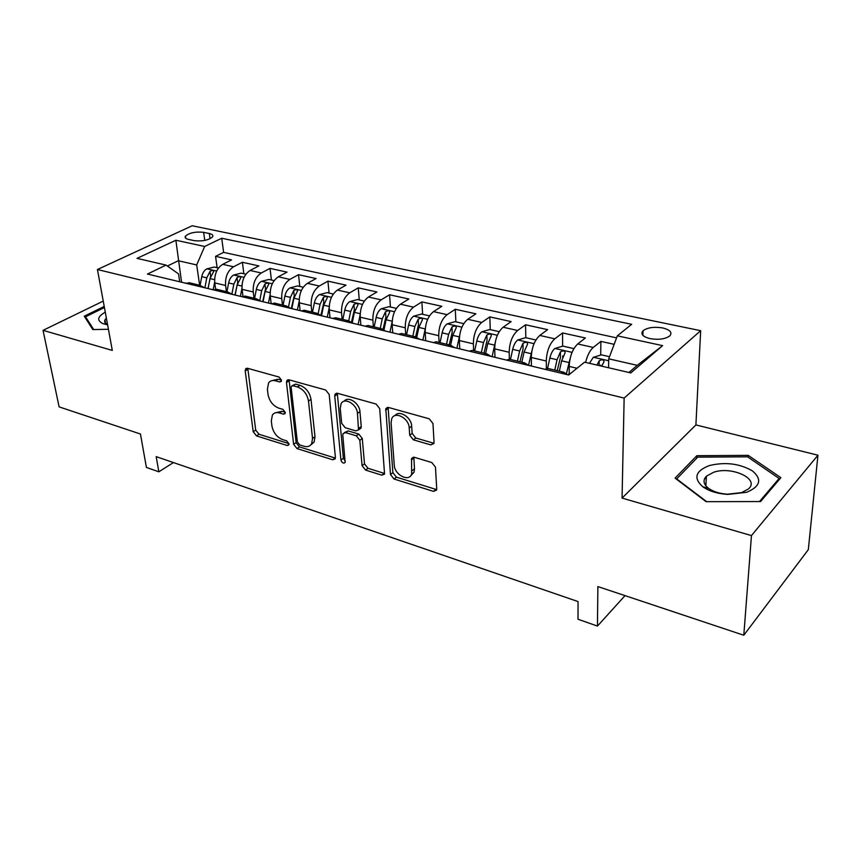 <?xml version="1.0" encoding="UTF-8"?>
<svg xmlns="http://www.w3.org/2000/svg" width="861" height="861" viewBox="0 0 861 861"><rect width="100%" height="100%" fill="white"/><g stroke="black" fill="none" stroke-linecap="round" stroke-linejoin="round"><path stroke-width="1.29" d="M281.45 380.088L279.05 377.043L247.645 368.314L245.633 368.885L245.202 370.973L253.209 431.705L256.481 435.892L287.165 445.503L288.747 445.019L288.952 443.813L286.616 440.832L282.58 439.584C276.833 437.184 273.292 432.652 271.936 426.001L271.312 420.964L272.388 415.024C273.949 412.806 276.284 412.107 279.373 412.936L283.452 414.152L285.013 413.667L285.249 412.365L282.882 409.352L278.803 408.157C273.002 405.811 269.407 401.237 268.019 394.413L267.384 389.247L268.621 382.865C270.214 380.734 272.517 380.045 275.52 380.81L279.631 381.961L281.181 381.488L281.45 380.088M706.289 478.146L704.61 478.651M662.733 327.944C654.112 326.588 647.547 327.514 643.038 330.742C640.347 334.046 642.661 336.673 649.99 338.621C658.6 340.02 665.198 339.116 669.783 335.908C672.527 332.518 670.181 329.86 662.733 327.944M430.769 444.889L433.869 443.512L434.041 442.231L432.965 423.515L429.23 418.801L388.634 407.511L385.803 408.663L390.474 474.508L394.015 479.007L433.513 491.383L436.592 490.049L436.721 488.919L435.472 467.157L431.802 462.518L414.518 457.342L411.547 458.579L411.655 474.056C409.05 482.386 394.542 474.895 394.263 465.177L391.098 422.805L391.723 418.715C394.704 410.632 408.997 418.123 409.223 427.982L409.707 435.203L413.366 439.831L430.769 444.889L433.966 443.178M103.245 301.092L43.05 330.344L59.108 406.876L140.44 434.009L146.413 467.437L158.833 471.806L156.196 456.642L578.054 601.57L578.011 619.242L597.448 626.076L625.021 595.629M751.459 535.585L817.95 455.211L695.903 424.925L622.062 498.088L751.459 535.585L743.796 635.246L597.878 586.578L597.448 626.076M622.062 498.088L624.139 398.073L97.433 269.515L192.197 225.754L700.671 330.689L624.139 398.073M43.05 330.344L112.307 350.416L97.433 269.515M329.182 394.467L325.662 390.001L289.102 379.841L286.853 380.54L286.476 382.521L293.633 444.308L296.98 448.581L332.658 459.763L335.155 458.902L335.403 457.331L329.182 394.467M337.577 393.316L376.074 404.024L379.701 408.609L384.566 474.088L381.789 475.164L365.559 470.084L362.072 465.65L359.833 440.283L356.314 435.806L345.638 432.631L343.065 433.557L342.807 435.192L345.132 462.486C343.421 463.756 342.021 462.938 340.934 460.054L334.735 396.028L335.058 394.22L337.577 393.316M817.95 455.211L808.318 549.662L743.796 635.246M614.151 344.335L600.87 341.397L600.72 355.055M600.601 365.903L600.612 365.15M585.631 362.427C587.31 355.432 589.86 350.427 593.272 347.446L577.709 343.959L585.383 337.986L562.556 332.949L562.62 346.187M562.663 357.38L562.653 356.013M546.369 368.777L546.283 361.017C546.724 351.127 549.555 343.733 554.785 338.814L539.772 335.446L547.607 329.645L525.576 324.78L525.813 337.716M509.357 359.241L509.185 352.278C509.497 342.538 512.317 335.273 517.633 330.484L503.136 327.234L511.133 321.594L489.844 316.891L490.253 329.645M473.625 350.696L473.356 343.84C473.55 334.229 476.348 327.105 481.751 322.434L467.749 319.291L475.885 313.813L455.297 309.271L455.878 321.853M439.088 342.441L438.733 335.682C438.809 326.211 441.596 319.205 447.085 314.663L433.535 311.617L441.801 306.29L421.89 301.899L422.622 314.308M405.692 334.466L405.251 327.793C405.24 318.462 408.006 311.574 413.549 307.14L400.451 304.202L408.835 299.015L389.559 294.763L390.431 307M373.383 326.75L372.867 320.163C372.759 310.961 375.504 304.191 381.111 299.865L368.433 297.023L376.914 291.976L358.262 287.854L359.263 299.929M342.118 319.27L341.526 312.78C341.322 303.707 344.045 297.056 349.717 292.826L337.437 290.071L346.014 285.152L327.933 281.16L329.063 293.084M311.822 312.037L311.165 305.623C310.875 296.679 313.587 290.135 319.302 286.003L307.409 283.334L316.062 278.544L298.541 274.67L299.789 286.444M282.473 305.02L281.751 298.692C281.386 289.866 284.087 283.43 289.834 279.394L278.307 276.811L287.036 272.13L270.042 268.384L271.409 280.008M254.017 298.229L253.242 291.976C252.8 283.269 255.48 276.93 261.27 272.991L250.088 270.483L258.881 265.92L242.393 262.282L233.557 266.77C227.734 270.634 225.076 276.865 225.593 285.465L226.421 291.631M243.857 273.755L242.393 262.282M411.397 474.648L411.44 475.207M577.709 343.959C572.543 348.953 569.702 356.432 569.186 366.42L569.196 374.557M539.772 335.446C534.498 340.31 531.678 347.661 531.291 357.487L531.431 366.065M503.136 327.234C497.776 331.969 494.967 339.18 494.698 348.866L494.967 357.326M467.749 319.291C462.303 323.908 459.516 330.99 459.365 340.536L459.742 348.877M433.535 311.617C428.025 316.127 425.248 323.079 425.205 332.497L425.689 340.719M400.451 304.202C394.876 308.593 392.11 315.427 392.175 324.715L392.756 332.83M368.433 297.023C362.804 301.307 360.059 308.034 360.21 317.182L360.877 325.189M337.437 290.071C331.754 294.258 329.031 300.866 329.268 309.885L330.021 317.795M307.409 283.334C301.673 287.423 298.971 293.924 299.294 302.824L300.123 310.627M278.307 276.811C272.539 280.804 269.848 287.197 270.246 295.98L271.14 303.524M250.088 270.483C244.276 274.39 241.607 280.686 242.081 289.35L242.953 296.141M188.548 239.423L194.285 240.649C202.4 241.51 208.491 240.251 212.559 236.861C213.442 235.333 212.366 234.224 209.341 233.514L203.626 232.33C195.522 231.491 189.452 232.771 185.416 236.151C184.577 237.636 185.621 238.723 188.548 239.423M628.939 372.479L637.269 365.344L608.716 358.833L617.337 335.833L631.662 324.317L221.718 238.249L204.66 246.472L196.695 264.94L199.644 285.239M617.337 335.833L662.604 345.638L630.833 372.921L584.576 362.19L568.658 374.987L147.457 274.046L166.033 265.091L137.039 258.375L175.87 240.241L204.66 246.472M616.573 337.867L223.612 252.381L215.562 256.352L231.566 259.893L222.708 264.338C216.875 268.169 214.228 274.358 214.766 282.914L215.637 289.21M204.606 287.735L199.698 285.249L196.362 285.766M190.916 283.151L185.427 283.14M261.27 272.991L270.042 268.384M289.834 279.394L298.541 274.67M319.302 286.003L327.933 281.16M349.717 292.826L358.262 287.854M381.111 299.865L389.559 294.763M413.549 307.14L421.89 301.899M447.085 314.663L455.297 309.271M481.751 322.434L489.844 316.891M517.633 330.484L525.576 324.78M554.785 338.814L562.556 332.949M593.272 347.446L600.87 341.397M608.716 358.833L608.587 367.755M196.695 264.94L178.302 260.754L167.368 266.038M181.574 282.225L175.87 240.241M179.734 281.784L178.528 273.906L166.033 265.091M695.903 424.925L700.671 330.689M158.833 471.806L173.438 462.572M217.123 267.696L215.562 256.352M223.612 252.381L221.718 238.249M218.468 289.737L213.022 289.759M246.881 296.518L241.489 296.582M224.301 292.46L227.616 291.922L232.448 294.419M276.209 303.524L270.881 303.621M253.134 299.37L256.417 298.799L261.184 301.296M306.494 310.767L304.46 310.272L301.242 310.896M311.65 444.405L311.585 443.845M282.903 306.505L286.153 305.903L290.835 308.41M337.781 318.236L335.779 317.763L332.604 318.419M313.662 313.878L316.87 313.243L321.465 315.75M370.122 325.964L368.164 325.501L365.032 326.19M345.444 321.497L348.608 320.819L353.107 323.327M403.572 333.96L401.656 333.498L398.578 334.229M378.313 329.365L381.423 328.665L385.814 331.173M438.195 342.226L436.323 341.785L433.298 342.549M412.322 337.523L415.379 336.78L419.662 339.277M474.045 350.793L472.226 350.352L469.267 351.17M447.537 345.961L450.529 345.175L454.683 347.672M511.186 359.661L509.421 359.241L506.537 360.092M484.011 354.7L486.939 353.871L490.953 356.368M549.695 368.863L547.994 368.454L545.185 369.358M521.831 363.762L524.683 362.89L528.546 365.376M561.049 373.157L563.826 372.243L567.517 374.707M662.604 345.638L637.269 365.344M104.224 306.419L84.27 316.202L92.827 329.569L108.421 329.279M780.862 477.661L748.22 455.361L696.861 455.695L675.078 478.124L706.074 501.672L760.586 501.554L780.862 477.661M696.732 458.192L696.861 455.695M748.091 457.202L748.22 455.361M281.45 380.164L278.081 379.217L271.645 380.713M275.348 412.817L281.902 411.31L285.239 412.29M247.796 368.357L255.717 430.091L258.989 434.256L288.919 443.598M289.059 379.83L296.109 442.629L299.456 446.891L335.101 458.02L332.658 459.763M293.009 385.717L291.416 386.223L291.158 387.579L297.368 441.908L299.714 444.911L304.051 446.256C307.485 447.214 310.014 446.396 311.628 443.781L312.521 438.4L308.486 401.022C307.151 394.004 303.459 389.323 297.432 386.955L293.009 385.717L295.56 384.103L292.31 385.663M311.036 444.653L314.104 442.07L314.997 436.699L312.521 438.4M295.56 384.103L299.983 385.341C306.01 387.698 309.68 392.368 311.015 399.375L314.997 436.699M381.789 475.164L384.189 473.346L367.97 468.276L365.559 470.084M344.54 432.534L348.113 430.909L358.779 434.062L362.287 438.529L364.494 463.853L367.97 468.276M337.308 393.251L343.378 458.289L345.272 461.13M357.455 413.377C357.046 404.175 344.303 396.792 341.074 403.787L340.267 408.469L341.666 423.268L345.175 427.723L355.873 430.877L358.52 429.887L357.455 413.377L359.952 411.666C359.564 403.099 348.102 395.608 344.152 401.258M359.435 429.241L360.985 428.143L361.243 426.539L358.779 428.283M359.952 411.666L361.243 426.539M394.995 415.615C399.17 409.556 411.461 417.294 411.666 426.184L412.139 433.395L415.788 438.012L433.169 443.049M410.934 475.433L414.044 472.194L414.485 468.793L412.096 470.644M413.829 457.202L414.485 468.793M388.107 407.414L392.874 472.667L396.404 477.155L436.699 489.629M218.511 268.008L214.281 267.05L206.748 268.89C204.218 270.365 202.55 272.959 201.754 276.661L200.118 285.292M214.658 282.031L213.194 289.694M208.093 288.575L209.998 278.587L213.689 271.484C213.41 270.289 212.183 270.257 210.009 271.387L206.791 277.845L204.907 287.811M207.985 288.553L210.568 276.456M105.279 312.156C97.487 316.611 96.658 320.421 102.793 323.585L107.614 324.855M106.366 318.107L104.967 319.872C104.116 321.766 104.967 323.316 107.55 324.5M105.58 323.241L104.967 319.872M93.709 329.559L85.519 316.805L104.429 307.528M85.896 318.742L85.519 316.805M709.432 465.553C695.44 470.956 693.191 478.006 702.705 486.713C708.969 491.125 717.321 493.697 727.749 494.418L746.573 492.309C760.424 486.497 762.362 479.351 752.374 470.87C739.567 463.53 725.253 461.754 709.432 465.553M713.586 472.28L706.407 476.198C702.673 480.18 703.405 484.237 708.592 488.381C713.349 491.717 719.645 493.654 727.491 494.192L741.655 492.61L748.467 488.919C760.22 478.985 731.699 465.833 713.586 472.28M704.535 478.824L706.289 478.285M779.011 479.846L779.13 478.468L759.51 501.554M706.655 501.672L676.671 478.899L697.754 457.137L747.542 456.825L779.13 478.468M245.902 274.218L241.209 273.152L233.632 275.036C231.114 276.553 229.446 279.19 228.628 282.946L226.938 291.761M241.973 288.231L240.413 296.324M235.171 295.065L237.119 284.937L240.8 277.737C240.531 276.489 239.283 276.435 237.055 277.597L233.826 284.162L231.953 293.902M234.935 295.011L237.701 282.516L237.055 277.597M274.132 280.621L268.966 279.448L261.335 281.375C258.838 282.925 257.17 285.604 256.32 289.425L254.587 298.358M270.128 294.591L268.471 303.05M263.079 301.748L265.08 291.47L268.75 284.195C268.492 282.882 267.222 282.817 264.93 284.001L261.679 290.674L259.85 300.069M262.691 301.662L265.522 288.984L264.93 284.001M303.255 287.23L297.583 285.938L289.899 287.918C287.413 289.5 285.744 292.223 284.883 296.098L283.097 305.171M299.176 301.124L297.422 309.982M291.847 308.647L293.913 298.207L297.583 290.857C297.325 289.468 296.023 289.382 293.676 290.609L290.415 297.389L288.596 306.581M291.319 308.518L294.225 295.646L293.676 290.609M333.315 294.042L327.094 292.632L319.366 294.656C316.902 296.281 315.223 299.058 314.34 302.986L312.5 312.199M329.171 307.797L327.288 317.139M321.54 315.761L323.671 305.171L327.309 297.723C327.062 296.259 325.738 296.162 323.327 297.422L320.044 304.32L318.215 313.479M320.938 315.158L323.822 302.523L323.327 297.422M364.343 301.081L357.552 299.542L349.77 301.608C347.327 303.276 345.659 306.107 344.755 310.1L342.85 319.453M360.135 314.631L358.122 324.532M352.31 322.466L354.377 312.349L358.004 304.826C357.767 303.287 356.4 303.158 353.925 304.45L350.642 311.478L348.737 320.83M351.546 321.842L354.366 309.626L353.925 304.45M396.394 308.356L388.989 306.677L381.165 308.798C378.743 310.498 377.075 313.382 376.149 317.44L374.191 326.932M392.153 321.573L389.958 332.163M384.071 329.515L386.094 319.765L389.699 312.156C389.473 310.53 388.074 310.38 385.534 311.714L382.23 318.861L380.261 328.385M383.091 329.01L385.911 316.956L385.534 311.714M429.51 315.869L421.47 314.039L413.592 316.213C411.203 317.967 409.535 320.905 408.588 325.027L406.575 334.671M425.28 328.601L422.869 340.052M416.842 337.049L418.866 327.428L422.45 319.732C422.224 318.021 420.803 317.849 418.177 319.216L414.873 326.491L412.849 336.167M415.615 336.791L418.511 324.532L418.177 319.216M463.767 323.639L455.038 321.659L447.117 323.887C444.76 325.684 443.092 328.676 442.113 332.863L440.036 342.667M459.57 335.822L456.89 348.199M459.709 348.156L459.559 348.845M450.647 345.175L452.746 335.349L456.308 327.567C456.093 325.759 454.64 325.566 451.939 326.976L448.613 334.38L446.525 344.217M449.216 344.863L452.197 332.368L451.939 326.976M499.197 331.679L489.748 329.526L481.783 331.819C479.459 333.659 477.801 336.716 476.8 340.967L474.648 350.933M495.075 343.259L492.094 356.637M494.924 356.131L494.688 357.261M485.626 353.559L487.789 343.539L491.33 335.672C491.125 333.767 489.629 333.551 486.852 334.994L483.516 342.549L481.364 352.536M483.979 353.161L487.035 340.461L486.852 334.994M535.886 339.998L525.673 337.673L517.655 340.03C515.373 341.925 513.716 345.035 512.682 349.362L510.476 359.5M531.883 350.933L528.536 365.355M531.398 364.321L531.043 365.968M521.831 362.212L524.069 352.02L527.578 344.066C527.384 342.065 525.856 341.806 522.982 343.302L519.646 350.987L517.418 361.157M519.958 361.76L523.09 348.845L522.982 343.302M573.889 348.619L562.857 346.111L554.796 348.533C552.558 350.47 550.911 353.645 549.856 358.058L547.531 368.486M570.047 358.843L566.495 373.373M569.196 372.727L568.701 374.955M559.327 371.166L561.641 360.813L565.107 352.762C564.924 350.653 563.363 350.362 560.403 351.901L557.067 359.737L554.764 370.079M557.207 370.66L560.436 357.519L560.403 351.901M609.513 356.702L601.376 354.85L593.283 357.337L589.484 363.331M601.71 366.162L604.013 361.771C603.841 359.554 602.226 359.231 599.181 360.813L596.964 365.064M577.021 368.26L569.186 366.42M546.283 361.017L531.291 357.487M509.185 352.278L494.698 348.866M473.356 343.84L459.365 340.536M438.733 335.682L425.205 332.497M405.251 327.793L392.175 324.715M372.867 320.163L360.21 317.182M341.526 312.78L329.268 309.885M311.165 305.623L299.294 302.824M281.751 298.692L270.246 295.98M253.242 291.976L242.081 289.35M225.593 285.465L214.766 282.914M233.557 266.77L222.708 264.338M204.767 240.423L203.626 232.33M210.062 238.745L209.341 233.514M278.081 379.217L275.52 380.81M285.249 412.979L283.452 414.152M281.902 411.31L279.373 412.936M288.962 444.287L287.165 445.503M258.989 434.256L256.481 435.892M255.717 430.091L253.209 431.705M247.785 369.434L245.202 370.973M281.429 380.842L279.631 381.961M299.456 446.891L296.98 448.581M296.109 442.629L293.633 444.308M289.027 380.917L286.476 382.521M311.015 399.375L308.486 401.022M299.983 385.341L297.432 386.955M364.494 463.853L362.072 465.65M362.287 438.529L359.833 440.283M358.779 434.062L356.314 435.806M348.113 430.909L345.638 432.631M343.378 458.289L340.934 460.054M337.254 394.36L334.735 396.028M415.788 438.012L413.366 439.831M412.139 433.395L409.707 435.203M411.666 426.184L409.223 427.982M413.775 458.052L411.375 459.903M435.86 489.468L433.513 491.383M396.404 477.155L394.015 479.007M392.874 472.667L390.474 474.508M388.031 408.501L385.545 410.256M216.66 271.064L206.931 268.836M206.791 277.845L201.754 276.661M214.593 279.664L209.998 278.587M210.687 276.166L210.009 271.387M244.05 277.328L233.815 274.993M233.826 284.162L228.628 282.946M241.941 286.056L237.119 284.937M272.28 283.786L261.529 281.332M261.679 290.674L256.32 289.425M270.128 292.654L265.08 291.47M301.404 290.448L290.092 287.865M290.415 297.389L284.883 296.098M299.197 299.445L293.913 298.207M331.453 297.325L319.56 294.602M320.044 304.32L314.34 302.986M329.203 306.462L323.671 305.171M362.481 304.428L349.964 301.565M350.642 311.478L344.755 310.1M360.178 313.705L354.377 312.349M394.532 311.757L381.358 308.744M382.23 318.861L376.149 317.44M392.185 321.185L386.094 319.765M427.659 319.334L413.797 316.159M414.873 326.491L408.588 325.027M425.216 328.913L418.866 327.428M461.905 327.169L447.311 323.833M448.613 334.38L442.113 332.863M459.311 336.888L452.746 335.349M497.346 335.273L481.988 331.765M483.516 342.549L476.8 340.967M494.591 345.132L487.789 343.539M534.046 343.668L517.859 339.966M519.646 350.987L512.682 349.362M531.108 353.667L524.069 352.02M572.048 352.364L555.001 348.468M557.067 359.737L549.856 358.058M568.927 362.513L561.641 360.813M608.684 360.748L593.487 357.272M599.127 365.559L599.181 360.813M642.909 335.413L643.038 330.742M199.698 285.249L188.774 282.645M227.616 291.922L216.348 289.231M256.417 298.799L244.793 296.023M286.153 305.903L274.142 303.04M316.87 313.243L304.46 310.272M348.608 320.819L335.779 317.763M381.423 328.665L368.164 325.501M415.379 336.78L401.656 333.498M450.529 345.175L436.323 341.785M486.939 353.871L472.226 350.352M524.683 362.89L509.421 359.241M563.826 372.243L547.994 368.454M185.728 238.239L185.416 236.151M246.698 368.239L245.633 368.885M288.112 379.755L286.853 380.54M314.104 442.07L311.628 443.781M360.985 428.143L358.52 429.887M336.554 393.229L335.058 394.22M414.044 472.194L411.655 474.056M413.334 457.213L411.547 458.579M387.579 407.404L385.803 408.663M107.56 324.565L102.793 323.585M708.592 488.381L702.705 486.713M705.859 485.819L706.407 476.198"/></g></svg>
